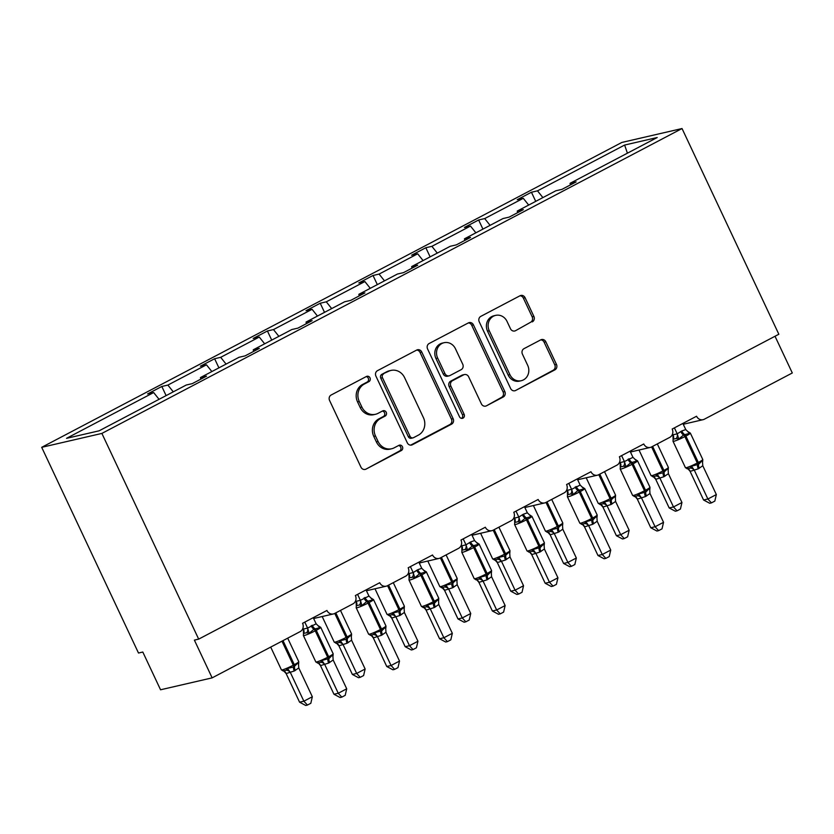 <?xml version="1.0" encoding="UTF-8"?>
<svg xmlns="http://www.w3.org/2000/svg" width="834" height="834" viewBox="0 0 834 834"><rect width="100%" height="100%" fill="white"/><g stroke="black" fill="none" stroke-linecap="round" stroke-linejoin="round"><path stroke-width="1.25" d="M369.994 377.833A2.877 2.617 77 0 0 366.449 376.468L331.14 395.014A4.118 3.732 77 0 0 329.566 400.466L360.945 467.155A4.118 3.732 77 0 0 366.011 469.115L401.31 450.558A2.877 2.617 77 0 0 399.444 445.158A2.877 2.617 77 0 0 398.871 445.377L394.305 447.775A13.167 11.937 77 0 1 391.688 448.744A13.167 11.937 77 0 1 378.094 441.509L375.477 435.953A13.167 11.937 77 0 1 380.533 418.512L385.099 416.103A2.877 2.617 77 0 0 383.233 410.703A2.877 2.617 77 0 0 382.66 410.922L378.094 413.32A13.167 11.937 77 0 1 375.477 414.289A13.167 11.937 77 0 1 361.883 407.055L359.266 401.498A13.167 11.937 77 0 1 364.312 384.057L368.889 381.649A2.877 2.617 77 0 0 369.994 377.833M375.477 414.289L373.757 414.686A13.167 11.937 77 0 1 360.163 407.451L357.546 401.894A13.167 11.937 77 0 1 362.602 384.453L367.168 382.045A2.877 2.617 77 0 0 366.168 376.614M366.011 469.115L399.59 450.965A2.877 2.617 77 0 0 398.589 445.523M391.688 448.744L389.968 449.151A13.167 11.937 77 0 1 376.374 441.905L373.757 436.349A13.167 11.937 77 0 1 378.813 418.908L383.379 416.5A2.877 2.617 77 0 0 382.379 411.068M532.311 321.872A4.118 3.732 77 0 0 533.896 316.43L525.086 297.717A4.118 3.732 77 0 0 520.02 295.757L480.822 316.357A4.118 3.732 77 0 0 479.237 321.809L510.617 388.498A4.118 3.732 77 0 0 515.683 390.458L554.891 369.858A4.118 3.732 77 0 0 556.466 364.406L545.832 341.804A4.118 3.732 77 0 0 540.766 339.845L523.992 348.664A4.118 3.732 77 0 0 522.418 354.116L527.682 365.323A11.009 9.987 77 0 1 521.271 380.711A11.009 9.987 77 0 1 509.908 374.664L489.256 330.754A11.009 9.987 77 0 1 495.667 315.367A11.009 9.987 77 0 1 507.03 321.413L510.471 328.732A4.118 3.732 77 0 0 515.537 330.691L530.591 322.268A4.118 3.732 77 0 0 532.175 316.826L523.366 298.113A4.118 3.732 77 0 0 520.009 295.768M101.884 433.419L682.035 128.54L621.862 142.437L41.7 447.326L101.884 433.419L198.68 639.125L194.385 640.116L212.138 677.865L300.146 631.619A6.286 5.702 77 0 0 302.565 623.29L326.928 610.478A6.286 5.702 -103 0 0 333.423 613.939A6.286 5.702 -103 0 0 334.674 613.47L352.949 603.868A6.286 5.702 77 0 0 355.367 595.539L379.731 582.726A6.286 5.702 -103 0 0 386.225 586.187A6.286 5.702 -103 0 0 387.476 585.718L405.751 576.117A6.286 5.702 77 0 0 408.17 567.787L432.533 554.985A6.286 5.702 -103 0 0 439.028 558.436A6.286 5.702 -103 0 0 440.279 557.977L458.554 548.365A6.286 5.702 77 0 0 460.973 540.036L485.336 527.234A6.286 5.702 -103 0 0 491.831 530.685A6.286 5.702 -103 0 0 493.082 530.226L511.357 520.625A6.286 5.702 77 0 0 513.775 512.295L538.149 499.483A6.286 5.702 -103 0 0 544.633 502.944A6.286 5.702 -103 0 0 545.884 502.475L564.159 492.873A6.286 5.702 77 0 0 566.578 484.544L590.952 471.731A6.286 5.702 -103 0 0 597.436 475.192A6.286 5.702 -103 0 0 598.687 474.723L616.962 465.122A6.286 5.702 77 0 0 619.381 456.792L643.754 443.98A6.286 5.702 -103 0 0 650.239 447.441A6.286 5.702 -103 0 0 651.49 446.982L669.765 437.37A6.286 5.702 77 0 0 672.183 429.041L696.557 416.239A6.286 5.702 -103 0 0 703.041 419.69A6.286 5.702 -103 0 0 704.292 419.231L792.3 372.975L775.015 336.248M682.035 128.54L778.841 334.246L198.68 639.125M421.764 352.021A4.118 3.732 77 0 0 416.698 350.061L377.489 370.661A4.118 3.732 77 0 0 375.915 376.113L407.294 442.802A4.118 3.732 77 0 0 412.361 444.762L451.559 424.152A4.118 3.732 77 0 0 453.143 418.699L421.764 352.021L420.044 352.417A4.118 3.732 77 0 0 416.677 350.061M429.156 343.514L468.364 322.904A4.118 3.732 77 0 1 473.431 324.864L504.81 391.553A4.118 3.732 77 0 1 503.225 397.005L486.451 405.824A4.118 3.732 77 0 1 481.385 403.864L468.656 376.822A4.118 3.732 77 0 0 463.589 374.862L452.466 380.711A4.118 3.732 77 0 0 450.881 386.163L464.131 414.31A2.877 2.617 77 0 1 462.453 418.345A2.877 2.617 77 0 1 459.482 416.76L427.581 348.956A4.118 3.732 77 0 1 429.156 343.514M166.112 395.608L161.817 386.476L147.597 393.95L153.654 392.553L66.532 438.34L99.121 430.813L186.243 385.027L192.3 383.619L206.519 376.155L200.462 377.552L239.045 357.275L245.102 355.878L259.322 348.404L253.265 349.8L291.848 329.524L297.905 328.127L312.124 320.652L306.068 322.049L344.651 301.772L350.718 300.376L364.927 292.901L358.87 294.308L397.453 274.032L403.52 272.624L417.73 265.16L411.673 266.557L450.256 246.28L456.323 244.873L470.532 237.409L464.475 238.805L503.058 218.529L509.126 217.132L523.335 209.657L517.278 211.054L555.861 190.778L561.928 189.381L576.138 181.906L570.081 183.313L570.373 184.94M535.73 201.359L531.435 192.237L517.216 199.701L523.283 198.304L484.69 218.581L490.09 225.347M528.683 205.07L523.283 198.304M482.928 229.11L478.633 219.988L464.413 227.453L470.48 226.056L431.887 246.332L437.287 253.098M475.88 232.811L470.48 226.056M430.125 256.862L425.83 247.729L411.61 255.204L417.678 253.807L379.084 274.084L384.484 280.839M423.078 260.562L417.678 253.807M377.322 284.613L373.027 275.481L358.808 282.955L364.875 281.558L326.282 301.835L331.682 308.59M370.265 288.314L364.875 281.558M324.52 312.354L320.225 303.232L306.005 310.707L312.072 309.299L273.479 329.576L278.879 336.342M317.462 316.065L312.072 309.299M271.717 340.105L267.422 330.983L253.202 338.448L259.27 337.051L220.676 357.327L226.077 364.093M264.659 343.817L259.27 337.051M218.915 367.857L214.619 358.735L200.4 366.199L206.457 364.802L167.874 385.079L161.817 386.476M211.857 371.557L206.457 364.802M159.054 399.309L153.654 392.553M212.138 677.865L160.555 689.781L142.802 652.032L138.496 653.032L41.7 447.326M542.892 197.595L537.492 190.84L531.435 192.237M478.633 219.988L484.69 218.581M517.278 211.054L517.57 212.691M425.83 247.729L431.887 246.332M464.475 238.805L464.767 240.432M373.027 275.481L379.084 274.084M411.673 266.557L411.965 268.183M320.225 303.232L326.282 301.835M358.87 294.308L359.162 295.934M267.422 330.983L273.479 329.576M306.068 322.049L306.359 323.686M214.619 358.735L220.676 357.327M253.265 349.8L253.557 351.437M627.408 153.185L624.624 145.053L537.492 190.84M624.624 145.053L657.202 137.527L570.081 183.313M173.274 391.834L167.874 385.079M200.462 377.552L200.754 379.178M410.651 445.147L449.849 424.548A4.118 3.732 77 0 0 451.423 419.095L420.044 352.417M383.588 373.924A2.877 2.617 77 0 0 382.483 377.739L410.026 436.276A2.877 2.617 77 0 0 413.57 437.652L418.387 435.119A13.167 11.937 77 0 0 423.443 417.678L404.615 377.666A13.167 11.937 77 0 0 391.021 370.421A13.167 11.937 77 0 0 388.404 371.391L381.868 374.32A2.877 2.617 77 0 0 380.763 378.136L382.483 377.739M412.997 437.86L411.277 438.257A2.877 2.617 77 0 1 408.306 436.672L380.763 378.136M391.021 370.421L389.301 370.817A13.167 11.937 77 0 0 386.684 371.787L388.404 371.391M381.868 374.32L386.684 371.787M486.451 405.824L501.505 397.401A4.118 3.732 77 0 0 503.09 391.949L471.71 325.26A4.118 3.732 77 0 0 468.343 322.914M464.413 374.549L462.693 374.956A4.118 3.732 77 0 0 461.869 375.258L450.746 381.107A4.118 3.732 77 0 0 449.161 386.559L462.411 414.717L464.131 414.31M461.556 418.376A2.877 2.617 77 0 0 462.411 414.717M455.447 348.748A11.009 9.987 77 0 0 444.084 342.701A11.009 9.987 77 0 0 437.673 358.099L444.949 373.559A4.118 3.732 77 0 0 450.016 375.519L461.15 369.671A4.118 3.732 77 0 0 462.734 364.218L455.447 348.748M444.084 342.701L442.364 343.097A11.009 9.987 77 0 0 435.953 358.495L437.673 358.099M449.203 375.821L447.483 376.217A4.118 3.732 77 0 1 443.24 373.955L435.953 358.495M515.537 330.691L530.591 322.268M495.667 315.367L493.947 315.763A11.009 9.987 77 0 0 487.536 331.161L489.256 330.754M521.271 380.711L519.561 381.107A11.009 9.987 77 0 1 508.187 375.06L487.536 331.161M515.683 390.458L553.171 370.254A4.118 3.732 77 0 0 554.756 364.802L544.112 342.201A4.118 3.732 77 0 0 540.755 339.855M306.735 632.714L303.513 633.454L303.388 635.518A9.007 0.876 154.8 0 0 304.264 635.508A9.007 0.876 154.8 0 0 315.242 630.827A2.095 0.855 62.3 0 0 313.959 629.243L309.112 633.298L306.735 632.714A4.608 3.847 109.3 0 0 307.548 628.085L316.149 623.822L313.24 617.671M317.431 663.051L320.663 662.3L321.893 660.455L329.003 658.526L332.808 654.721L333.068 655.753L333.152 653.731L320.715 627.314A9.007 0.876 154.8 0 1 316.263 630.296L315.242 630.827L327.679 657.255A2.095 0.855 62.3 0 1 327.991 659.058A4.608 1.887 -117.7 0 0 328.679 663.04L320.527 665.615L318.849 663.655M333.954 694.242L338.26 693.252L346.715 688.811L345.193 695.347L341.815 697.12L340.095 697.516L333.954 694.242L320.475 665.605M341.815 697.12L338.26 693.252L324.78 664.604M346.715 688.811L333.162 659.986L328.679 663.04M303.472 633.506L303.326 629.065L307.548 628.085M302.898 628.252L303.305 629.097M304.785 622.122L307.6 628.106M320.715 627.314L318.369 626.063L320.027 627.564L313.959 629.243A4.608 1.887 -117.7 0 1 311.145 625.761M309.112 633.298L307.673 628.273M316.149 623.822L320.027 627.564M321.893 660.455L324.697 664.437M332.808 654.721L333.162 659.986M283.768 671.057L283.935 671.161A4.608 3.847 -70.7 0 1 286.135 673.559L299.573 702.186L303.868 701.196L312.333 696.755L298.77 667.93L294.298 670.984L286.135 673.559L283.894 671.151M312.333 696.755L310.811 703.291L307.423 705.064L303.868 701.196L290.388 672.548A4.608 4.118 -144 0 0 286.271 670.244L287.501 668.399L293.599 667.002A2.095 0.855 -117.7 0 0 293.287 665.198L281.975 641.169M283.039 670.995L286.271 670.244M294.298 670.984A4.608 1.887 62.3 0 1 293.599 667.002L298.416 662.665L298.645 663.739L298.76 661.675L287.688 638.166M298.77 667.93L298.416 662.665M290.305 672.381L287.501 668.399M307.423 705.064L305.713 705.46L299.573 702.186M338.896 645.797L352.375 674.445L356.671 673.445L365.136 669.004L351.573 640.189L347.1 643.233L338.938 645.808L336.696 643.41M365.136 669.004L363.614 675.54L360.225 677.323L356.671 673.445L343.191 644.807M335.852 643.243L339.073 642.493L340.303 640.648L346.402 639.251A2.095 0.855 -117.7 0 0 346.089 637.447L334.778 613.417M347.1 643.233A4.608 1.887 62.3 0 1 346.402 639.251L351.218 634.914L351.448 635.998L351.562 633.934L340.491 610.415M351.573 640.189L351.218 634.914M343.108 644.64L340.303 640.648M360.225 677.323L358.516 677.719L352.375 674.445M389.374 615.565L389.541 615.669A4.608 3.847 -70.7 0 1 391.74 618.067L405.178 646.694L409.473 645.704L417.938 641.252L404.375 612.437L399.903 615.482L391.74 618.067L389.499 615.659M417.938 641.252L416.416 647.789L413.028 649.571L409.473 645.704L395.994 617.056M388.654 615.492L391.876 614.752L393.106 612.907L399.205 611.51A2.095 0.855 -117.7 0 0 398.892 609.696L387.581 585.666M399.903 615.482A4.608 1.887 62.3 0 1 399.205 611.51L404.021 607.162L404.25 608.247L404.365 606.182L393.294 582.664M404.375 612.437L404.021 607.162M395.91 616.889L393.106 612.907M413.028 649.571L411.318 649.967L405.178 646.694M442.176 587.814L442.343 587.918A4.608 3.847 -70.7 0 1 444.543 590.316L457.981 618.943L462.276 617.952L470.741 613.501L457.178 584.686L452.706 587.741L444.543 590.316L442.301 587.907M470.741 613.501L469.219 620.037L465.831 621.82L462.276 617.952L448.796 589.304A4.608 4.118 -144 0 0 444.678 587L445.909 585.155L452.007 583.758A2.095 0.855 -117.7 0 0 451.694 581.944L440.383 557.915M441.457 587.741L444.678 587M452.706 587.741A4.608 1.887 62.3 0 1 452.007 583.758L456.823 579.411L457.053 580.495L457.168 578.431L446.107 554.912M457.178 584.686L456.823 579.411M448.713 589.138L445.909 585.155M465.831 621.82L464.121 622.216L457.981 618.943M497.304 562.554L510.783 591.191L515.078 590.201L523.543 585.749L509.991 556.935L505.508 559.989L497.345 562.564L495.104 560.156M523.543 585.749L522.021 592.296L518.644 594.069L515.078 590.201L501.599 561.553M494.26 559.989L497.481 559.249L498.711 557.404L504.81 556.007A2.095 0.855 -117.7 0 0 504.497 554.203L493.186 530.163M505.508 559.989A4.608 1.887 62.3 0 1 504.81 556.007L509.626 551.67L509.855 552.744L509.97 550.68L498.909 527.161M509.991 556.935L509.626 551.67M501.515 561.386L498.711 557.404M518.644 594.069L516.924 594.465L510.783 591.191M359.537 604.963L356.316 605.713L356.191 607.778A9.007 0.876 154.8 0 0 357.077 607.757A9.007 0.876 154.8 0 0 368.044 603.086A2.095 0.855 62.3 0 0 366.762 601.502L361.914 605.547L359.537 604.963A4.608 3.847 109.3 0 0 360.361 600.334L368.951 596.07L366.053 589.919M370.233 635.299L373.465 634.549L374.695 632.704L381.805 630.775L385.61 626.97L385.871 628.002L385.954 625.99L373.517 599.563A9.007 0.876 154.8 0 1 369.066 602.544L368.044 603.086L380.481 629.503A2.095 0.855 62.3 0 1 380.794 631.317A4.608 1.887 -117.7 0 0 381.482 635.289L373.33 637.874L371.662 635.904M386.757 666.502L391.063 665.501L399.517 661.06L397.995 667.596L394.618 669.379L392.897 669.775L386.757 666.502L373.278 637.854M394.618 669.379L391.063 665.501L377.583 636.863M399.517 661.06L385.965 632.245L381.482 635.289M356.274 605.755L356.128 601.314L360.361 600.334M355.701 600.501L356.108 601.345M357.588 594.371L360.403 600.355M373.517 599.563L371.172 598.312L372.829 599.813L366.762 601.502A4.608 1.887 -117.7 0 1 363.947 598.009M361.914 605.547L360.476 600.522M368.951 596.07L372.829 599.813M374.695 632.704L377.5 636.696M385.61 626.97L385.965 632.245M412.34 577.211L409.119 577.962L408.994 580.026A9.007 0.876 154.8 0 0 409.88 580.016A9.007 0.876 154.8 0 0 420.847 575.335A2.095 0.855 62.3 0 0 419.565 573.75L414.717 577.795L412.34 577.211A4.608 3.847 109.3 0 0 413.164 572.593L417.761 569.726L421.754 568.329L418.856 562.168M423.036 607.548L426.268 606.808L427.498 604.963L434.608 603.034L438.413 599.219L438.674 600.251L438.757 598.239L426.32 571.822A9.007 0.876 154.8 0 1 421.868 574.803L420.847 575.335L433.284 601.752A2.095 0.855 62.3 0 1 433.597 603.566A4.608 1.887 -117.7 0 0 434.295 607.538L426.132 610.123L424.464 608.153M439.56 638.75L443.865 637.76L452.33 633.308L450.808 639.845L447.42 641.627L445.7 642.024L439.56 638.75L426.091 610.102M447.42 641.627L443.865 637.76L430.386 609.112M452.33 633.308L438.767 604.494L434.295 607.538M409.077 578.004L408.931 573.563L413.164 572.593M408.514 572.75L408.91 573.594A4.608 4.118 36 0 1 409.119 577.962M410.391 566.62L413.205 572.604M426.32 571.822L423.974 570.56L425.632 572.061L419.565 573.75A4.608 1.887 -117.7 0 1 416.75 570.258M414.717 577.795L413.278 572.781M421.754 568.329L425.632 572.061M427.498 604.963L430.302 608.945M438.413 599.219L438.767 604.494M465.143 549.47L461.921 550.211L461.807 552.275A9.007 0.876 154.8 0 0 462.682 552.264A9.007 0.876 154.8 0 0 473.649 547.584A2.095 0.855 62.3 0 0 472.367 545.999L467.52 550.054L465.143 549.47A4.608 3.847 109.3 0 0 465.966 544.842L470.564 541.975L474.556 540.578L471.658 534.427M475.839 579.797L479.07 579.057L480.301 577.211L487.421 575.283L491.216 571.467L491.476 572.51L491.56 570.487L479.123 544.07A9.007 0.876 154.8 0 1 474.671 547.052L473.649 547.584L486.086 574A2.095 0.855 62.3 0 1 486.399 575.814A4.608 1.887 -117.7 0 0 487.098 579.797L478.935 582.372L477.267 580.401M492.373 610.999L496.668 610.008L505.133 605.557L503.611 612.104L500.223 613.876L498.503 614.272L492.373 610.999L478.893 582.351M500.223 613.876L496.668 610.008L483.188 581.361M505.133 605.557L491.57 576.742L487.098 579.797M461.88 550.263L461.734 545.811L465.966 544.842M461.317 544.998L461.713 545.853M463.193 538.868L466.008 544.852M479.123 544.07L476.777 542.809L478.435 544.31L472.367 545.999A4.608 1.887 -117.7 0 1 469.552 542.507M467.52 550.054L466.081 545.029M474.556 540.578L478.435 544.31M480.301 577.211L483.105 581.194M491.216 571.467L491.57 576.742M517.945 521.719L514.724 522.459L514.609 524.523A9.007 0.876 154.8 0 0 515.485 524.513A9.007 0.876 154.8 0 0 526.452 519.832A2.095 0.855 62.3 0 0 525.17 518.248L520.322 522.303L517.945 521.719A4.608 3.847 109.3 0 0 518.769 517.09L523.366 514.224L527.359 512.827L524.461 506.676M528.641 552.045L531.873 551.305L533.103 549.46L540.224 547.531L544.018 543.726L544.279 544.758L544.362 542.736L531.925 516.319A9.007 0.876 154.8 0 1 527.474 519.301L526.452 519.832L538.889 546.26A2.095 0.855 62.3 0 1 539.202 548.063A4.608 1.887 -117.7 0 0 539.9 552.045L531.738 554.62L530.07 552.65M545.175 583.247L549.47 582.257L557.936 577.806L556.414 584.353L553.025 586.125L551.316 586.521L545.175 583.247L531.696 554.61M553.025 586.125L549.47 582.257L535.991 553.609M557.936 577.806L544.373 548.991L539.9 552.045M514.682 522.511L514.536 518.07L518.769 517.09M514.119 517.257L514.515 518.102M515.996 511.117L518.811 517.111M531.925 516.319L529.58 515.068L531.237 516.559L525.17 518.248A4.608 1.887 -117.7 0 1 522.355 514.766M520.322 522.303L518.894 517.278M527.359 512.827L531.237 516.559M533.103 549.46L535.908 553.442M544.018 543.726L544.373 548.991M547.782 532.311L547.948 532.426A4.608 3.847 -70.7 0 1 550.148 534.813L563.586 563.44L567.881 562.45L576.346 558.009L562.794 529.194L558.311 532.238L550.148 534.813L547.907 532.415M576.346 558.009L574.824 564.545L571.446 566.317L567.881 562.45L554.401 533.812M547.062 532.248L550.284 531.498L551.514 529.653L557.612 528.256A2.095 0.855 -117.7 0 0 557.3 526.452L545.999 502.422M558.311 532.238A4.608 1.887 62.3 0 1 557.612 528.256L562.429 523.919L562.658 524.993L562.773 522.939L551.712 499.42M562.794 529.194L562.429 523.919M554.318 533.635L551.514 529.653M571.446 566.317L569.726 566.713L563.586 563.44M570.748 493.968L567.527 494.708L567.412 496.772A9.007 0.876 154.8 0 0 568.288 496.762A9.007 0.876 154.8 0 0 579.255 492.081A2.095 0.855 62.3 0 0 577.972 490.496L573.125 494.552L570.748 493.968A4.608 3.847 109.3 0 0 571.571 489.339L580.162 485.075L577.264 478.924M581.444 524.305L584.676 523.554L585.906 521.709L593.026 519.78L596.821 515.975L597.081 517.007L597.165 514.995L584.728 488.568A9.007 0.876 154.8 0 1 580.276 491.549L579.255 492.081L591.692 518.508A2.095 0.855 62.3 0 1 592.004 520.312A4.608 1.887 -117.7 0 0 592.703 524.294L584.54 526.869L582.872 524.909M597.978 555.496L602.273 554.506L610.738 550.065L609.216 556.601L605.828 558.373L604.118 558.77L597.978 555.496L584.498 526.859M605.828 558.373L602.273 554.506L588.794 525.868M610.738 550.065L597.175 521.25L592.703 524.294M567.485 494.76L567.339 490.319L571.571 489.339M566.922 489.506L567.318 490.35A4.608 4.118 36 0 1 567.527 494.708M568.798 483.376L571.613 489.36M584.728 488.568L582.393 487.317L584.04 488.818L577.972 490.496A4.608 1.887 -117.7 0 1 575.158 487.014M573.125 494.552L571.697 489.527M580.162 485.075L584.04 488.818M585.906 521.709L588.71 525.691M596.821 515.975L597.175 521.25M629.149 530.257L627.627 536.794L624.249 538.576L620.684 534.698L629.149 530.257L615.596 501.442L611.114 504.487L602.951 507.072L600.751 504.674A4.608 3.847 -70.7 0 1 602.951 507.072L616.389 535.699L620.684 534.698L607.204 506.061A4.608 4.118 -144 0 0 603.086 503.746L604.316 501.901L610.425 500.515A2.095 0.855 -117.7 0 0 610.102 498.701L598.802 474.671M599.865 504.497L603.086 503.746M611.114 504.487A4.608 1.887 62.3 0 1 610.425 500.515L615.231 496.167L615.461 497.252L615.575 495.188L604.514 471.669M615.596 501.442L615.231 496.167M607.121 505.894L604.316 501.901M624.249 538.576L622.529 538.972L616.389 535.699M623.551 466.216L620.329 466.967L620.215 469.031A9.007 0.876 154.8 0 0 621.09 469.01A9.007 0.876 154.8 0 0 632.057 464.34A2.095 0.855 62.3 0 0 630.775 462.755L625.927 466.8L623.551 466.216A4.608 3.847 109.3 0 0 624.374 461.588L632.964 457.334L630.066 451.173M634.257 496.553L637.478 495.803L638.708 493.957L645.829 492.029L649.623 488.224L649.884 489.256L649.967 487.244L637.53 460.816A9.007 0.876 154.8 0 1 633.079 463.808L632.057 464.34L644.494 490.757A2.095 0.855 62.3 0 1 644.807 492.571A4.608 1.887 -117.7 0 0 645.506 496.543L637.343 499.128L635.675 497.158M650.781 527.755L655.076 526.754L663.541 522.313L662.019 528.85L658.631 530.632L656.921 531.029L650.781 527.755L637.301 499.107M658.631 530.632L655.076 526.754L641.596 498.117M663.541 522.313L649.978 493.499L645.506 496.543M620.298 467.009L620.142 462.568L624.374 461.588M619.725 461.755L620.121 462.599M621.601 455.625L624.416 461.609M637.53 460.816L635.195 459.565L636.842 461.066L630.775 462.755A4.608 1.887 -117.7 0 1 627.96 459.263M625.927 466.8L624.499 461.775M632.964 457.334L636.842 461.066M638.708 493.957L641.513 497.95M649.623 488.224L649.978 493.499M655.712 479.3L669.191 507.948L673.486 506.957L681.951 502.506L668.399 473.691L663.916 476.735L655.753 479.321L653.522 476.912M681.951 502.506L680.429 509.042L677.052 510.825L673.486 506.957L660.007 478.309M652.668 476.746L655.889 476.006L657.119 474.16L663.228 472.763A2.095 0.855 -117.7 0 0 662.905 470.949L651.604 446.92M663.916 476.735A4.608 1.887 62.3 0 1 663.228 472.763L668.034 468.416L668.263 469.5L668.378 467.436L657.317 443.917M668.399 473.691L668.034 468.416M659.923 478.143L657.119 474.16M677.052 510.825L675.331 511.221L669.191 507.948M676.353 438.465L673.132 439.216L673.017 441.28A9.007 0.876 154.8 0 0 673.893 441.269A9.007 0.876 154.8 0 0 684.87 436.589A2.095 0.855 62.3 0 0 683.588 435.004L678.73 439.049L676.353 438.465A4.608 3.847 109.3 0 0 677.177 433.847L681.774 430.98L685.767 429.583L682.869 423.432M687.06 468.802L690.281 468.062L691.511 466.216L698.631 464.288L702.426 460.472L702.687 461.515L702.77 459.492L690.333 433.075A9.007 0.876 154.8 0 1 685.882 436.057L684.87 436.589L697.297 463.006A2.095 0.855 62.3 0 1 697.61 464.819A4.608 1.887 -117.7 0 0 698.308 468.802L690.145 471.377L688.477 469.406M703.583 500.004L707.878 499.013L716.343 494.562L714.821 501.098L711.433 502.881L709.724 503.277L703.583 500.004L690.104 471.356M711.433 502.881L707.878 499.013L694.399 470.366M716.343 494.562L702.781 465.747L698.308 468.802M673.101 439.257L672.944 434.816L677.177 433.847M672.527 434.003L672.923 434.848A4.608 4.118 36 0 1 673.132 439.216M674.404 427.873L677.218 433.857M690.333 433.075L687.998 431.814L689.645 433.315L683.588 435.004A4.608 1.887 -117.7 0 1 680.763 431.512M678.73 439.049L677.302 434.034M685.767 429.583L689.645 433.315M691.511 466.216L694.315 470.199M702.426 460.472L702.781 465.747M362.602 384.453L364.312 384.057M357.546 401.894L359.266 401.498M360.163 407.451L361.883 407.055M383.379 416.5L385.099 416.103M378.813 418.908L380.533 418.512M373.757 436.349L375.477 435.953M376.374 441.905L378.094 441.509M399.59 450.965L401.31 450.558M367.168 382.045L368.889 381.649M451.423 419.095L453.143 418.699M449.849 424.548L451.559 424.152M410.672 445.147L412.361 444.762M408.306 436.672L410.026 436.276M471.71 325.26L473.431 324.864M503.09 391.949L504.81 391.553M501.505 397.401L503.225 397.005M461.869 375.258L463.589 374.862M450.746 381.107L452.466 380.711M449.161 386.559L450.881 386.163M443.24 373.955L444.949 373.559M508.187 375.06L509.908 374.664M544.112 342.201L545.832 341.804M554.756 364.802L556.466 364.406M553.171 370.254L554.891 369.858M523.366 298.113L525.086 297.717M532.175 316.826L533.896 316.43M303.388 635.518L315.825 661.946A9.007 0.876 -25.2 0 0 316.701 661.935A9.007 0.876 -25.2 0 0 327.679 657.255L328.69 656.723A9.007 0.876 -25.2 0 0 333.152 653.731M329.701 662.509A4.608 1.887 -117.7 0 1 329.003 658.526A2.095 0.855 -117.7 0 0 328.69 656.723L316.263 630.296A2.095 0.855 -117.7 0 0 314.981 628.711A4.608 1.887 -117.7 0 1 312.156 625.229M303.513 633.454A4.608 4.118 36 0 0 303.326 629.065M318.265 626.053A4.608 3.847 109.3 0 0 319.109 626.209M324.76 664.646A4.608 4.118 36 0 0 320.663 662.3M320.527 665.615A4.608 3.847 109.3 0 0 318.327 663.228A4.608 3.847 109.3 0 0 318.317 663.218L315.825 661.946M283.946 671.172L281.433 669.89A9.007 0.876 -25.2 0 0 282.309 669.879A9.007 0.876 -25.2 0 0 293.287 665.198L294.298 664.667L282.997 640.627M295.309 670.453A4.608 1.887 62.3 0 1 294.621 666.47A2.095 0.855 62.3 0 0 294.298 664.667A9.007 0.876 -25.2 0 0 298.76 661.675M336.571 643.316L334.236 642.138A9.007 0.876 -25.2 0 0 335.112 642.128A9.007 0.876 -25.2 0 0 346.089 637.447L347.1 636.915L335.8 612.886M348.112 642.701A4.608 1.887 62.3 0 1 347.424 638.719A2.095 0.855 62.3 0 0 347.1 636.915A9.007 0.876 -25.2 0 0 351.562 633.934M336.748 643.421L336.738 643.421A4.608 3.847 -70.7 0 1 338.938 645.808M339.073 642.493A4.608 4.118 -144 0 1 343.17 644.838M389.551 615.669L387.039 614.387A9.007 0.876 -25.2 0 0 387.914 614.377A9.007 0.876 -25.2 0 0 398.892 609.696L399.913 609.164L388.602 585.134M400.914 614.95A4.608 1.887 62.3 0 1 400.226 610.978A2.095 0.855 62.3 0 0 399.913 609.164A9.007 0.876 -25.2 0 0 404.365 606.182M391.876 614.752A4.608 4.118 -144 0 1 395.973 617.087M442.354 587.918L439.841 586.636A9.007 0.876 -25.2 0 0 440.717 586.625A9.007 0.876 -25.2 0 0 451.694 581.944L452.716 581.413L441.405 557.383M453.717 587.199A4.608 1.887 62.3 0 1 453.029 583.227A2.095 0.855 62.3 0 0 452.716 581.413A9.007 0.876 -25.2 0 0 457.168 578.431M494.979 560.062L492.644 558.895A9.007 0.876 -25.2 0 0 493.53 558.874A9.007 0.876 -25.2 0 0 504.497 554.203L505.519 553.661L494.208 529.632M506.519 559.458A4.608 1.887 62.3 0 1 505.831 555.475A2.095 0.855 62.3 0 0 505.519 553.661A9.007 0.876 -25.2 0 0 509.97 550.68M495.156 560.177L495.146 560.167A4.608 3.847 -70.7 0 1 497.345 562.564M497.481 559.249A4.608 4.118 -144 0 1 501.578 561.584M356.191 607.778L368.628 634.194A9.007 0.876 -25.2 0 0 369.504 634.184A9.007 0.876 -25.2 0 0 380.481 629.503L381.492 628.972A9.007 0.876 -25.2 0 0 385.954 625.99M382.504 634.757A4.608 1.887 -117.7 0 1 381.805 630.775A2.095 0.855 -117.7 0 0 381.492 628.972L369.066 602.544A2.095 0.855 -117.7 0 0 367.784 600.96A4.608 1.887 -117.7 0 1 364.958 597.478M356.316 605.713A4.608 4.118 36 0 0 356.128 601.314M371.067 598.301A4.608 3.847 109.3 0 0 371.912 598.458M377.562 636.895A4.608 4.118 36 0 0 373.465 634.549M373.33 637.874A4.608 3.847 109.3 0 0 371.13 635.477L368.628 634.194M408.994 580.026L421.431 606.443A9.007 0.876 -25.2 0 0 422.306 606.433A9.007 0.876 -25.2 0 0 433.284 601.752L434.295 601.22A9.007 0.876 -25.2 0 0 438.757 598.239M435.306 607.006A4.608 1.887 -117.7 0 1 434.608 603.034A2.095 0.855 -117.7 0 0 434.295 601.22L421.868 574.803A2.095 0.855 -117.7 0 0 420.586 573.219A4.608 1.887 -117.7 0 1 417.761 569.726M423.87 570.55A4.608 3.847 109.3 0 0 424.714 570.717M430.365 609.143A4.608 4.118 36 0 0 426.268 606.808M426.132 610.123A4.608 3.847 109.3 0 0 423.933 607.725L421.431 606.443M461.807 552.275L474.233 578.692A9.007 0.876 -25.2 0 0 475.109 578.681A9.007 0.876 -25.2 0 0 486.086 574L487.098 573.469A9.007 0.876 -25.2 0 0 491.56 570.487M488.109 579.255A4.608 1.887 -117.7 0 1 487.421 575.283A2.095 0.855 -117.7 0 0 487.098 573.469L474.671 547.052A2.095 0.855 -117.7 0 0 473.389 545.467A4.608 1.887 -117.7 0 1 470.564 541.975M461.921 550.211A4.608 4.118 36 0 0 461.734 545.811M476.673 542.798A4.608 3.847 109.3 0 0 477.517 542.965M483.167 581.392A4.608 4.118 36 0 0 479.07 579.057M478.935 582.372A4.608 3.847 109.3 0 0 476.735 579.974L474.233 578.692M514.609 524.523L527.036 550.951A9.007 0.876 -25.2 0 0 527.912 550.93A9.007 0.876 -25.2 0 0 538.889 546.26L539.9 545.717A9.007 0.876 -25.2 0 0 544.362 542.736M540.912 551.514A4.608 1.887 -117.7 0 1 540.224 547.531A2.095 0.855 -117.7 0 0 539.9 545.717L527.474 519.301A2.095 0.855 -117.7 0 0 526.191 517.716A4.608 1.887 -117.7 0 1 523.366 514.224M514.724 522.459A4.608 4.118 36 0 0 514.536 518.07M529.475 515.058A4.608 3.847 109.3 0 0 530.32 515.214M535.97 553.64A4.608 4.118 36 0 0 531.873 551.305M531.738 554.62A4.608 3.847 109.3 0 0 529.538 552.223L527.036 550.951M547.959 532.426L545.446 531.143A9.007 0.876 -25.2 0 0 546.333 531.133A9.007 0.876 -25.2 0 0 557.3 526.452L558.321 525.92L547.01 501.88M559.322 531.706A4.608 1.887 62.3 0 1 558.634 527.724A2.095 0.855 62.3 0 0 558.321 525.92A9.007 0.876 -25.2 0 0 562.773 522.939M550.284 531.498A4.608 4.118 -144 0 1 554.381 533.843M567.412 496.772L579.839 523.199A9.007 0.876 -25.2 0 0 580.714 523.189A9.007 0.876 -25.2 0 0 591.692 518.508L592.703 517.977A9.007 0.876 -25.2 0 0 597.165 514.995M593.714 523.762A4.608 1.887 -117.7 0 1 593.026 519.78A2.095 0.855 -117.7 0 0 592.703 517.977L580.276 491.549A2.095 0.855 -117.7 0 0 578.994 489.965A4.608 1.887 -117.7 0 1 576.169 486.483M582.278 487.306A4.608 3.847 109.3 0 0 583.122 487.463M588.773 525.9A4.608 4.118 36 0 0 584.676 523.554M584.54 526.869A4.608 3.847 109.3 0 0 582.341 524.482L579.839 523.199M600.584 504.57L598.259 503.392A9.007 0.876 -25.2 0 0 599.135 503.382A9.007 0.876 -25.2 0 0 610.102 498.701L611.124 498.169L599.813 474.139M612.125 503.955A4.608 1.887 62.3 0 1 611.437 499.973A2.095 0.855 62.3 0 0 611.124 498.169A9.007 0.876 -25.2 0 0 615.575 495.188M620.215 469.031L632.641 495.448A9.007 0.876 -25.2 0 0 633.517 495.438A9.007 0.876 -25.2 0 0 644.494 490.757L645.506 490.225A9.007 0.876 -25.2 0 0 649.967 487.244M646.517 496.011A4.608 1.887 -117.7 0 1 645.829 492.029A2.095 0.855 -117.7 0 0 645.506 490.225L633.079 463.808A2.095 0.855 -117.7 0 0 631.797 462.213A4.608 1.887 -117.7 0 1 628.972 458.731M620.329 466.967A4.608 4.118 36 0 0 620.142 462.568M635.081 459.555A4.608 3.847 109.3 0 0 635.925 459.722M641.575 498.148A4.608 4.118 36 0 0 637.478 495.803M637.343 499.128A4.608 3.847 109.3 0 0 635.143 496.73L632.641 495.448M653.387 476.819L651.062 475.641A9.007 0.876 -25.2 0 0 651.938 475.63A9.007 0.876 -25.2 0 0 662.905 470.949L663.927 470.418L652.615 446.388M664.927 476.204A4.608 1.887 62.3 0 1 664.239 472.232A2.095 0.855 62.3 0 0 663.927 470.418A9.007 0.876 -25.2 0 0 668.378 467.436M653.564 476.923L653.554 476.923A4.608 3.847 -70.7 0 1 655.753 479.321M655.889 476.006A4.608 4.118 -144 0 1 659.986 478.341M673.017 441.28L685.444 467.697A9.007 0.876 -25.2 0 0 686.319 467.686A9.007 0.876 -25.2 0 0 697.297 463.006L698.319 462.474A9.007 0.876 -25.2 0 0 702.77 459.492M699.319 468.26A4.608 1.887 -117.7 0 1 698.631 464.288A2.095 0.855 -117.7 0 0 698.319 462.474L685.882 436.057A2.095 0.855 -117.7 0 0 684.599 434.472A4.608 1.887 -117.7 0 1 681.774 430.98M687.883 431.803A4.608 3.847 109.3 0 0 688.728 431.97M694.378 470.397A4.608 4.118 36 0 0 690.281 468.062M690.145 471.377A4.608 3.847 109.3 0 0 687.946 468.979L685.444 467.697M313.636 618.505L333.423 613.939M366.439 590.753L386.225 586.187M419.241 563.013L439.028 558.436M472.044 535.261L491.831 530.685M524.847 507.51L544.633 502.944M577.649 479.758L597.436 475.192M630.462 452.007L650.239 447.441M683.265 424.266L703.041 419.69M332.87 656.327L333.068 655.753M281.433 669.89L270.706 647.09M298.478 664.26L298.676 663.697M334.236 642.138L322.185 616.534M351.281 636.519L351.479 635.946M387.039 614.387L374.998 588.783M404.083 608.768L404.281 608.194M439.841 586.636L427.8 561.032M456.886 581.017L457.084 580.454M492.644 558.895L480.603 533.28M509.689 553.265L509.887 552.702M385.673 628.575L385.871 628.002M438.476 600.824L438.674 600.251M491.278 573.073L491.476 572.51M544.081 545.321L544.279 544.758M545.446 531.143L533.406 505.54M562.491 525.524L562.689 524.951M596.883 517.58L597.081 517.007M598.259 503.392L586.208 477.788M615.294 497.773L615.492 497.2M649.686 489.829L649.884 489.256M651.062 475.641L639.011 450.037M668.097 470.022L668.295 469.448M702.489 462.078L702.687 461.504"/></g></svg>
